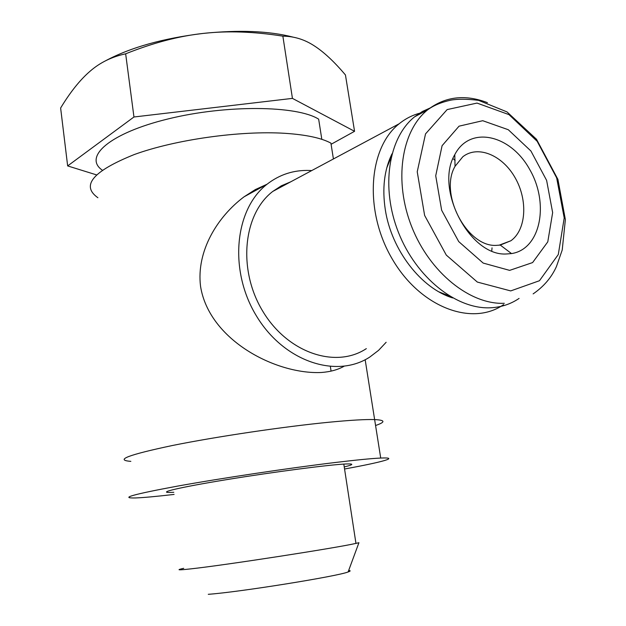 <?xml version="1.0" encoding="UTF-8"?>
<svg xmlns="http://www.w3.org/2000/svg" width="626" height="626" viewBox="0 0 626 626"><rect width="100%" height="100%" fill="white"/><g stroke="black" fill="none" stroke-linecap="round" stroke-linejoin="round"><path stroke-width="0.94" d="M491.77 250.901L492.036 247.841M455.125 160.397L452.958 158.621M496.395 245.361L500.284 245.079L510.918 240.744C526.309 229.75 528.023 200.156 515.135 177.761C502.49 155.193 477.881 144.833 462.802 156.774L455.047 166.328C438.818 193.731 467.098 247.387 496.395 245.361M506.677 253.96L511.512 253.577C540.645 249.281 549.565 203.591 529.666 169.411C510.573 134.59 469.883 125.161 454.773 154.677C434.272 188.927 470.079 256.809 506.677 253.96M509.627 270.377L532.601 262.576L547.781 241.855L552.648 212.613L546.623 180.398L530.918 150.999L508.289 129.723L482.724 120.708L459.046 126.17L442.089 145.694L435.719 175.765L441.643 210.234L458.725 241.597L483.178 263.077L509.627 270.377M430.907 107.633L422.393 111.483L414.561 116.843C388.316 137.876 380.561 187.573 398.519 232.582C416.298 277.662 456.37 309.4 490.338 307.789C501.011 307.319 510.597 304.189 519.087 298.414M321.819 139.332L318.657 119.159C297.06 105.473 226.424 104.565 168.222 118.901C109.824 133.088 83.109 156.852 102.218 170.108M96.412 174.842L67.655 165.921L133.956 116.992L292.436 98.384L354.559 131.311L331.091 144.277M67.655 165.921L60.628 108.016C70.355 91.952 80.214 79.651 90.214 71.106C100.129 62.49 111.937 56.731 125.654 53.813L133.956 116.992M292.436 98.384L282.866 36.151C253.937 31.582 227.348 30.682 203.106 33.428C178.879 36.058 153.057 42.85 125.654 53.813M354.559 131.311L345.45 74.963C334.214 61.653 323.752 51.903 314.072 45.714C304.455 39.446 294.056 36.253 282.866 36.151M292.937 37.09C269 30.956 239.054 29.735 203.106 33.428C163.128 38.288 130.599 47.419 105.512 60.816M348.666 570.474C350.826 570.607 350.638 571.1 348.119 571.961C337.445 576.35 238.584 592.212 208.27 594.309M183.708 568.322C175.616 570.114 178.019 570.294 190.907 568.862C224.241 565.27 335.927 548.008 355.951 543.391L358.925 542.711L348.119 571.961M333.415 158.965L330.911 143.127C321.443 138.002 306.161 134.731 285.073 133.322C240.447 130.443 175.468 139.543 134.3 154.528C92.859 171.195 80.723 185.593 97.899 197.73M343.964 366.312C337.837 369.755 330.325 371.821 321.428 372.486C276.058 374.661 209.021 340.153 200.547 286.309C196.141 251.112 217.566 216.588 244.085 196.799L255.338 189.576L267.083 184.208M328.994 422.237C283.703 426.635 216.056 436.674 172.353 445.516C128.252 454.836 114.417 460.118 130.85 461.362C114.417 460.118 128.252 454.836 172.353 445.516C216.056 436.674 283.703 426.635 328.994 422.237C350.388 420.171 365.6 419.287 374.63 419.584C365.6 419.287 350.388 420.171 328.994 422.237M375.569 425.508C385.679 422.065 385.366 420.093 374.63 419.584C385.366 420.093 385.679 422.065 375.569 425.508M386.148 342.273L378.566 350.357L369.896 356.976C336.608 378.949 283.954 361.765 256.472 316.005C228.592 270.526 234.562 209.287 267.036 184.24C279.626 174.458 293.868 169.873 309.768 170.468L311.717 170.577M366.335 348.627C335.951 368.878 287.882 353.127 262.889 311.427C237.528 269.994 243.005 214.178 272.756 191.439L281.34 185.805L290.675 181.837M503.64 304.588C472.325 326.678 420.555 307.569 392.424 259.305C363.909 211.322 368.151 148.104 399.177 123.76C406.227 118.064 414.076 114.308 422.714 112.492M391.978 153.847C384.27 169.787 382.056 188.457 385.326 209.843C391.461 250.11 421.329 288.547 452.692 297.937M391.047 157.564L386.758 167.893M439.037 291.912L449.398 296.012M344.237 466.918C353.604 464.672 354.261 463.686 346.194 463.968C330.45 464.547 273.906 471.894 226.424 479.672C178.77 487.458 155.686 493.061 171.352 492.404L173.809 492.286M344.558 468.999C382.259 462.137 400.499 457.16 380.718 458.052C371.75 458.459 356.554 459.946 335.113 462.512C289.744 467.966 221.721 478.147 177.659 486.089C133.174 494.337 119.096 498.296 135.427 497.96C143.518 497.647 156.406 496.473 174.091 494.423M510.706 290.918L539.471 280.722L558.298 254.524L564.214 217.958L556.663 177.862L537.147 141.273L508.993 114.628L477.02 103.079L447.144 109.589L425.523 133.894L417.229 171.782L424.624 215.422L446.307 255.111L477.333 282.068L510.706 290.918M487.435 102.664C464.993 94.088 445.039 96.506 427.55 109.91C401.243 131.061 393.59 181.313 411.791 226.925C429.804 272.6 470.189 304.839 504.298 303.297M510.918 240.744L498.953 245.243M500.284 245.079L511.512 253.577M455.047 166.328L454.773 154.677M533.133 293.891C543.751 286.591 551.514 277.49 556.42 266.582L562.218 250.001L565.372 219.624L557.915 179.388L536.49 139.254L507.013 111.913L478.585 100.363C466.965 98.931 457.676 98.869 450.704 100.168C441.127 102.288 433.411 105.536 427.55 109.91L414.561 116.843M355.951 543.391L343.807 464.093M331.068 371.116L330.387 366.64M380.718 458.052L365.161 359.707M267.036 184.24L244.085 196.799M399.177 123.76L272.756 191.439"/></g></svg>
